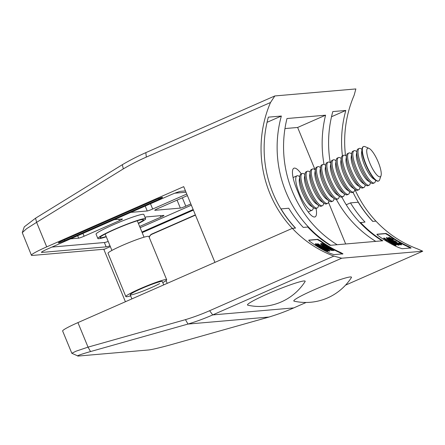 <?xml version="1.0" encoding="UTF-8"?>
<svg xmlns="http://www.w3.org/2000/svg" width="445" height="445" viewBox="0 0 445 445"><rect width="100%" height="100%" fill="white"/><g stroke="black" fill="none" stroke-linecap="round" stroke-linejoin="round"><path stroke-width="0.67" d="M106.177 236.523A23.49 2.008 -22.4 0 1 100.976 237.775A23.49 2.008 -22.4 0 1 100.03 237.413A23.49 2.008 -22.4 0 1 119.026 227.606A23.49 2.008 -22.4 0 1 142.495 219.53A23.49 2.008 -22.4 0 1 143.307 219.574A23.49 2.008 -22.4 0 1 138.323 223.273M106.288 236.785A25.838 2.208 -22.4 0 1 98.901 238.687A25.838 2.208 -22.4 0 1 97.844 238.498A25.838 2.208 -22.4 0 1 117.741 227.929A25.838 2.208 -22.4 0 1 144.569 218.612A25.838 2.208 -22.4 0 1 145.626 218.807A25.838 2.208 -22.4 0 1 138.428 223.54M145.626 218.807L143.841 214.479A25.838 2.208 157.6 0 0 142.784 214.284A25.838 2.208 157.6 0 0 115.961 223.601A25.838 2.208 157.6 0 0 96.064 234.17L97.844 238.498M301.326 173.912A22.317 5.83 66.3 0 0 294.401 168.099A22.317 5.83 66.3 0 0 293.895 168.227A22.317 5.83 66.3 0 0 296.765 189.186L299.974 196.974A22.317 5.83 66.3 0 0 315.066 216.876A22.317 5.83 66.3 0 0 316.084 208.477A18.79 4.912 -113.7 0 1 315.666 208.583A18.79 4.912 -113.7 0 1 313.77 207.898A18.79 4.912 -113.7 0 1 303.384 191.717A18.79 4.912 -113.7 0 1 299.819 176.164A18.79 4.912 -113.7 0 1 300.97 174.067L302.144 173.55A18.79 4.912 -113.7 0 1 302.572 173.444A18.79 4.912 -113.7 0 1 304.469 174.123L304.931 174.44M162.347 197.291A5.284 0.451 157.6 0 0 156.228 199.471L61.777 240.99A5.284 0.451 157.6 0 0 58.34 242.875A5.284 0.451 157.6 0 0 64.675 240.734L159.121 199.215A5.284 0.451 157.6 0 0 162.564 197.33A5.284 0.451 157.6 0 0 162.347 197.291M41.669 252.037L41.83 252.421L106.155 246.853L104.369 242.525A9.395 0.801 157.6 0 0 108.207 241.446M41.83 252.421A9.395 0.801 -22.4 0 1 41.446 252.354A9.395 0.801 -22.4 0 1 47.559 248.994L170.035 195.16A9.395 0.801 -22.4 0 1 180.909 191.289L185.465 190.894M141.933 232.034L193.147 209.523M109.993 245.773A9.395 0.801 -22.4 0 1 106.155 246.853M22.267 232.657L24.286 226.844L35.567 218.189L36.607 222.344L46.714 246.869L183.718 186.644L214.935 262.383L292.32 228.363A113.458 109.092 -94.9 0 1 270.521 102.495L146.322 157.091A230.721 221.838 -94.9 0 0 123.321 168.889L36.607 222.344L26.583 228.702L22.267 232.657L31.428 255.263A23.49 2.008 157.6 0 0 32.39 255.441L103.14 249.317A23.49 2.008 157.6 0 0 104.987 248.989M46.714 246.869A23.49 2.008 157.6 0 0 31.428 255.263M342.428 155.845A113.458 109.092 85.1 0 1 345.804 110.455L332.81 111.578A113.458 109.092 -94.9 0 0 330.257 162.609M341.86 197.129A113.458 109.092 -94.9 0 0 382.16 240.823M330.702 245.278A113.458 109.092 85.1 0 1 281.351 116.034L268.357 117.157A113.458 109.092 -94.9 0 0 295.408 228.096M267.061 122.319L281.351 116.034M35.567 218.189L122.319 164.711A235.422 226.355 85.1 0 1 145.827 152.652L274.821 95.948L355.867 88.933L354.142 95.258A113.458 109.092 -94.9 0 0 345.515 155.583M354.854 189.359A113.458 109.092 -94.9 0 0 375.936 221.126L372.732 221.404A113.458 109.092 -94.9 0 1 358.214 202.225L350.493 202.892A113.458 109.092 85.1 0 0 365.011 222.072L360.011 222.678M375.73 241.379A113.458 109.092 85.1 0 1 336.37 199.46M324.038 164.4A113.458 109.092 85.1 0 1 325.579 115.188L286.986 118.526A113.458 109.092 -94.9 0 0 337.138 244.722M315.049 169.695L297.638 127.47L325.579 115.188M345.665 243.982L328.521 202.386M297.638 127.47L284.967 128.566M372.849 221.393A113.458 109.092 85.1 0 1 352.985 192.257M331.508 116.74L345.804 110.455M140.147 227.707L191.361 205.195M51.954 247.064L104.369 242.525M145.02 217.338A4.7 0.401 -22.4 0 1 146.705 216.876L163.749 215.402A4.7 0.401 -22.4 0 1 163.944 215.436A4.7 0.401 -22.4 0 1 160.884 217.115L160.3 215.703M139.635 226.461L160.884 217.115M82.959 233.436L84.111 236.223L119.399 220.709A4.7 0.401 -22.4 0 0 122.453 219.029A4.7 0.401 -22.4 0 0 122.264 218.996L114.232 219.691M84.111 236.223A4.7 0.401 -22.4 0 1 78.67 238.158L77.68 235.755M70.638 238.854L78.67 238.158M187.401 195.583L157.814 208.588A4.7 0.401 -22.4 0 0 154.754 210.268A4.7 0.401 -22.4 0 0 154.949 210.301L180.359 208.104L177.066 200.128M182.35 197.803L185.793 206.168L190.849 203.944M185.793 206.168A4.7 0.401 -22.4 0 1 180.359 208.104M186.016 192.223L174.818 193.191M150.488 203.749L152.668 209.033L186.767 194.048M152.668 209.033A4.7 0.401 -22.4 0 1 147.228 210.969L145.209 206.074M130.836 212.387L147.228 210.969M274.821 95.948L270.521 102.495M123.321 168.889L122.319 164.711M398.509 244.144L401.129 244.922M389.742 238.387L392.64 239.716L393.425 239.466L389.125 237.408C388.719 237.674 389.564 238.487 391.661 239.849L397.396 243.087L401.574 244.728C401.768 244.522 400.995 243.932 399.243 242.953L398.431 243.215L399.71 244.299M388.624 237.63L389.125 238.603M410.574 248.204L408.282 246.886A113.931 109.542 85.1 0 1 388.313 235.216L385.526 233.658L376.932 234.398M390.571 241.368L391.138 241.713C394.131 243.521 396.645 244.678 398.67 245.178L398.759 245.139M386.266 237.83L387.923 239.633M387.206 240.712L386.85 240.739A113.931 109.542 85.1 0 1 385.687 240.005L386.549 239.749A113.458 109.092 85.1 0 1 383.985 238.069L384.257 238.042A113.458 109.092 -94.9 0 0 386.822 239.727L388.279 239.599L396.217 245.195L395.611 245.44A113.931 109.542 85.1 0 1 387.206 240.712L387.717 240.484A113.458 109.092 85.1 0 0 396.161 245.201L396.217 245.195M385.926 239.899A113.931 109.542 85.1 0 1 383.484 238.286L383.985 238.069M315.321 243.971L315.711 244.856L317.797 246.374L323.576 249.673L327.82 251.269M342.394 254.106L340.102 252.788A113.931 109.542 85.1 0 1 320.133 241.118L317.346 239.56L308.752 240.3M323.899 246.758L324.856 247.348L325.378 247.12C321.946 245.028 320.623 243.816 321.412 243.482L320.545 243.921L321.874 245.345M324.856 247.348L331.608 250.507L334.212 250.368L331.608 250.507M320.951 246.33L321.151 246.246A113.458 109.092 85.1 0 1 319.977 245.512L320.333 245.479A113.458 109.092 85.1 0 1 317.769 243.799L318.041 243.777A113.458 109.092 -94.9 0 0 320.606 245.456L322.058 245.334L330.001 250.924L329.395 251.175A113.931 109.542 85.1 0 1 327.008 249.929M325.022 248.833A113.931 109.542 85.1 0 1 321.98 247.047M318.531 244.867A113.931 109.542 85.1 0 1 317.268 244.021L317.769 243.799M78.109 356.067L148.864 349.942C153.036 349.381 160.606 347.578 171.581 344.541L269.047 317.04L188.001 324.06L90.535 351.556C80.172 354.543 76.028 356.045 78.109 356.067L71.823 353.269L62.645 331.002A23.49 2.008 -22.4 0 1 77.931 322.608L292.326 228.363L295.547 228.085A113.458 109.092 85.1 0 1 281.029 208.905L280.917 208.955M281.029 208.905L288.744 208.238A113.458 109.092 -94.9 0 0 303.262 227.417L307.768 227.028A113.458 109.092 -94.9 0 0 330.084 245.334L382.828 240.767A113.458 109.092 85.1 0 1 360.511 222.461M269.047 317.04A235.422 226.355 -94.9 0 0 293.756 307.907L306.132 302.466M345.537 285.145L422.75 251.203L341.704 258.217L212.71 314.921A235.422 226.355 85.1 0 1 188.001 324.06L185.459 319.649A230.721 221.838 -94.9 0 0 209.639 310.705L333.839 256.109A113.458 109.092 85.1 0 1 292.326 228.363M422.75 251.203L417.455 248.872A113.458 109.092 85.1 0 1 375.947 221.126M71.823 353.269L76.151 351.144L88.038 347.133L185.459 319.649M333.839 256.109L341.704 258.217M90.535 351.556L88.038 347.133L77.931 322.608M346.221 204.772L350.493 202.892M378.511 235.889C377.288 234.977 376.787 234.42 377.004 234.226L386.01 233.447L388.802 234.999A113.458 109.092 -94.9 0 0 408.86 246.63L411.163 247.948L402.158 248.727L398.57 247.52A113.458 109.092 85.1 0 1 378.511 235.889M333.978 254.629L330.385 253.422A113.458 109.092 85.1 0 1 310.326 241.796C309.108 240.879 308.607 240.322 308.824 240.128L317.83 239.349L320.617 240.901A113.458 109.092 -94.9 0 0 340.675 252.532L342.984 253.85L333.978 254.629M325.378 247.12L332.159 250.268M321.412 243.482L322.364 243.404A113.458 109.092 -94.9 0 0 334.212 250.368M322.269 244.472L322.864 244.21L322.269 244.472C322.631 245.1 323.76 245.979 325.657 247.097L331.113 249.634L332.626 249.717A113.458 109.092 85.1 0 1 323.215 244.177L322.708 244.4A113.931 109.542 85.1 0 0 331.653 249.728M322.269 244.439L322.708 244.4M322.358 244.427L323.215 244.177M329.395 251.175L329.945 250.93A113.458 109.092 85.1 0 1 321.501 246.213L321.068 246.408M321.151 246.246L321.501 246.213M322.692 246.113L321.78 246.191A113.458 109.092 -94.9 0 0 326.958 249.2L322.692 246.113L322.174 246.341L322.764 246.797M315.711 244.856L316.211 244.633L324.11 249.434L328.332 251.058L327.776 251.303M317.797 246.374L318.309 246.152M327.709 251.319L328.265 251.075C328.527 250.891 327.743 250.296 325.912 249.3L322.892 247.893L320.3 245.913C318.208 244.589 316.718 243.866 315.822 243.754L315.205 244.005M315.822 243.754L316.211 244.633M323.576 249.673L324.11 249.434M321.479 248.199L322.008 247.971M326.964 250.407L324.427 249.434L322.992 248.243L325.623 249.317L327.031 250.385M323.242 248.683L325.084 249.55L325.623 249.317M316.857 244.533L319.988 245.913C321.457 246.847 322.047 247.387 321.763 247.537L318.564 246.113C317.135 245.178 316.59 244.644 316.946 244.511L316.812 244.566M316.44 244.728L319.477 246.141L319.988 245.913M390.159 238.186L390.243 238.164C389.881 238.297 390.415 238.826 391.839 239.76L395.243 241.173A113.458 109.092 -94.9 0 0 396.462 241.885L396.311 241.952M389.125 237.408L388.541 237.652M393.608 241.218L393.908 241.09M394.732 241.88L395.255 241.652M397.051 243.237L397.396 243.087M398.97 242.981L400.255 244.06L397.674 243.07C396.417 242.33 396.011 241.935 396.462 241.885L396.367 241.908M390.115 238.22L393.425 239.466M390.849 238.737L391.355 238.514M392.64 239.716L393.152 239.493M398.67 245.178L399.226 244.934C398.809 244.277 396.984 243.065 393.742 241.301C390.877 239.466 388.552 238.236 386.766 237.613L386.21 237.847M391.138 241.713L391.661 241.479C394.665 243.282 397.185 244.433 399.226 244.934L398.726 245.162M386.766 237.613C386.905 238.381 388.535 239.671 391.661 241.479M391.939 241.463L387.879 238.37L393.475 241.329L397.902 244.266C396.228 243.793 394.242 242.859 391.939 241.463M388.034 238.781L396.94 243.988M395.611 245.44L396.161 245.201M386.85 240.739L387.367 240.511A113.458 109.092 85.1 0 1 386.193 239.777M387.367 240.511L387.717 240.484M388.908 240.378L387.995 240.461A113.458 109.092 -94.9 0 0 393.174 243.471L388.908 240.378L388.396 240.606L388.986 241.062M381.015 175.758L379.618 179.786A18.79 4.912 -113.7 0 1 378.684 180.959A18.79 4.912 -113.7 0 1 378.256 181.065A18.79 4.912 -113.7 0 1 366.296 164.967A18.79 4.912 -113.7 0 1 363.559 146.555A18.79 4.912 -113.7 0 1 363.988 146.444A18.79 4.912 -113.7 0 1 365.056 146.661L368.972 148.352A15.547 4.061 -113.7 0 1 377.705 160.862A15.547 4.061 -113.7 0 1 381.015 175.758A15.547 4.061 -113.7 0 1 379.891 176.821A15.547 4.061 -113.7 0 1 369.728 162.864A15.547 4.061 -113.7 0 1 368.082 148.174A15.547 4.061 -113.7 0 1 368.972 148.352M378.684 180.959L378.367 181.098A18.79 4.912 -113.7 0 1 377.939 181.204A18.79 4.912 -113.7 0 1 376.042 180.525A18.79 4.912 -113.7 0 1 365.656 164.339A18.79 4.912 -113.7 0 1 362.091 148.791A18.79 4.912 -113.7 0 1 363.242 146.689L363.559 146.555M376.042 180.525L373.132 178.54A15.547 4.061 -113.7 0 1 364.538 165.145A15.547 4.061 -113.7 0 1 361.59 152.279L362.091 148.791M375.58 180.208L375.502 180.765A18.79 4.912 -113.7 0 1 374.351 182.862A18.79 4.912 -113.7 0 1 373.928 182.973A18.79 4.912 -113.7 0 1 361.646 166.107A18.79 4.912 -113.7 0 1 359.226 148.458A18.79 4.912 -113.7 0 1 359.655 148.346A18.79 4.912 -113.7 0 1 361.551 149.031L362.013 149.342M374.351 182.862L373.177 183.379A18.79 4.912 -113.7 0 1 372.749 183.49A18.79 4.912 -113.7 0 1 370.852 182.806A18.79 4.912 -113.7 0 1 360.472 166.619A18.79 4.912 -113.7 0 1 356.901 151.072A18.79 4.912 -113.7 0 1 358.053 148.975L359.226 148.458M370.852 182.806L367.943 180.82A15.547 4.061 -113.7 0 1 359.349 167.426A15.547 4.061 -113.7 0 1 356.401 154.565L356.901 151.072M370.39 182.494L370.312 183.045A18.79 4.912 -113.7 0 1 369.161 185.142A18.79 4.912 -113.7 0 1 368.738 185.254A18.79 4.912 -113.7 0 1 356.456 168.388A18.79 4.912 -113.7 0 1 354.036 150.738A18.79 4.912 -113.7 0 1 354.465 150.633A18.79 4.912 -113.7 0 1 356.362 151.311L356.823 151.623M369.161 185.142L367.987 185.66A18.79 4.912 -113.7 0 1 367.559 185.771A18.79 4.912 -113.7 0 1 365.662 185.087A18.79 4.912 -113.7 0 1 355.282 168.905A18.79 4.912 -113.7 0 1 351.717 153.353A18.79 4.912 -113.7 0 1 352.863 151.256L354.036 150.738M365.662 185.087L362.753 183.101A15.547 4.061 -113.7 0 1 354.159 169.706A15.547 4.061 -113.7 0 1 351.211 156.846L351.717 153.353M365.2 184.775L365.123 185.326A18.79 4.912 -113.7 0 1 363.977 187.428A18.79 4.912 -113.7 0 1 363.548 187.534A18.79 4.912 -113.7 0 1 351.266 170.669A18.79 4.912 -113.7 0 1 348.847 153.019A18.79 4.912 -113.7 0 1 349.275 152.913A18.79 4.912 -113.7 0 1 351.172 153.592L351.633 153.909M363.977 187.428L362.797 187.94A18.79 4.912 -113.7 0 1 362.369 188.051A18.79 4.912 -113.7 0 1 360.472 187.367A18.79 4.912 -113.7 0 1 350.093 171.186A18.79 4.912 -113.7 0 1 346.527 155.633A18.79 4.912 -113.7 0 1 347.673 153.536L348.847 153.019M360.472 187.367L357.563 185.381A15.547 4.061 -113.7 0 1 348.969 171.987A15.547 4.061 -113.7 0 1 346.021 159.126L346.527 155.633M360.016 187.056L359.933 187.606A18.79 4.912 -113.7 0 1 358.787 189.709A18.79 4.912 -113.7 0 1 358.358 189.815A18.79 4.912 -113.7 0 1 346.077 172.949A18.79 4.912 -113.7 0 1 343.657 155.299A18.79 4.912 -113.7 0 1 344.085 155.194A18.79 4.912 -113.7 0 1 345.982 155.872L346.444 156.189M358.787 189.709L357.608 190.226A18.79 4.912 -113.7 0 1 357.185 190.332A18.79 4.912 -113.7 0 1 355.282 189.648A18.79 4.912 -113.7 0 1 344.903 173.467A18.79 4.912 -113.7 0 1 341.337 157.914A18.79 4.912 -113.7 0 1 342.483 155.817L343.657 155.299M355.282 189.648L352.373 187.662A15.547 4.061 -113.7 0 1 343.785 174.273A15.547 4.061 -113.7 0 1 340.831 161.407L341.337 157.914M354.826 189.336L354.743 189.887A18.79 4.912 -113.7 0 1 353.597 191.99A18.79 4.912 -113.7 0 1 353.169 192.095A18.79 4.912 -113.7 0 1 340.887 175.23A18.79 4.912 -113.7 0 1 338.473 157.58A18.79 4.912 -113.7 0 1 338.895 157.474A18.79 4.912 -113.7 0 1 340.792 158.153L341.254 158.47M353.597 191.99L352.418 192.507A18.79 4.912 -113.7 0 1 351.995 192.613A18.79 4.912 -113.7 0 1 350.093 191.934A18.79 4.912 -113.7 0 1 339.713 175.747A18.79 4.912 -113.7 0 1 336.147 160.2A18.79 4.912 -113.7 0 1 337.293 158.097L338.473 157.58M350.093 191.934L347.183 189.943A15.547 4.061 -113.7 0 1 338.595 176.554A15.547 4.061 -113.7 0 1 335.641 163.688L336.147 160.2M349.636 191.617L349.553 192.168A18.79 4.912 -113.7 0 1 348.407 194.27A18.79 4.912 -113.7 0 1 347.979 194.376A18.79 4.912 -113.7 0 1 335.697 177.511A18.79 4.912 -113.7 0 1 333.283 159.861A18.79 4.912 -113.7 0 1 333.705 159.755A18.79 4.912 -113.7 0 1 335.602 160.434L336.064 160.751M348.407 194.27L347.228 194.788A18.79 4.912 -113.7 0 1 346.805 194.893A18.79 4.912 -113.7 0 1 344.908 194.215A18.79 4.912 -113.7 0 1 334.523 178.028A18.79 4.912 -113.7 0 1 330.958 162.481A18.79 4.912 -113.7 0 1 332.103 160.378L333.283 159.861M344.908 194.215L341.994 192.223A15.547 4.061 -113.7 0 1 333.405 178.834A15.547 4.061 -113.7 0 1 330.451 165.968L330.958 162.481M344.447 193.898L344.363 194.448A18.79 4.912 -113.7 0 1 343.217 196.551A18.79 4.912 -113.7 0 1 342.789 196.657A18.79 4.912 -113.7 0 1 330.507 179.791A18.79 4.912 -113.7 0 1 328.093 162.141A18.79 4.912 -113.7 0 1 328.516 162.036A18.79 4.912 -113.7 0 1 330.418 162.714L330.874 163.031M343.217 196.551L342.038 197.068A18.79 4.912 -113.7 0 1 341.615 197.174A18.79 4.912 -113.7 0 1 339.719 196.495A18.79 4.912 -113.7 0 1 329.333 180.308A18.79 4.912 -113.7 0 1 325.768 164.761A18.79 4.912 -113.7 0 1 326.914 162.659L328.093 162.141M339.719 196.495L336.804 194.504A15.547 4.061 -113.7 0 1 328.215 181.115A15.547 4.061 -113.7 0 1 325.262 168.249L325.768 164.761M339.257 196.178L339.173 196.735A18.79 4.912 -113.7 0 1 338.028 198.832A18.79 4.912 -113.7 0 1 337.599 198.937A18.79 4.912 -113.7 0 1 325.317 182.072A18.79 4.912 -113.7 0 1 322.903 164.422A18.79 4.912 -113.7 0 1 323.326 164.316A18.79 4.912 -113.7 0 1 325.228 165L325.684 165.312M338.028 198.832L336.854 199.349A18.79 4.912 -113.7 0 1 336.426 199.455A18.79 4.912 -113.7 0 1 334.529 198.776A18.79 4.912 -113.7 0 1 324.144 182.589A18.79 4.912 -113.7 0 1 320.578 167.042A18.79 4.912 -113.7 0 1 321.724 164.939L322.903 164.422M334.529 198.776L331.614 196.785A15.547 4.061 -113.7 0 1 323.026 183.396A15.547 4.061 -113.7 0 1 320.072 170.53L320.578 167.042M334.067 198.459L333.984 199.015A18.79 4.912 -113.7 0 1 332.838 201.112A18.79 4.912 -113.7 0 1 332.409 201.223A18.79 4.912 -113.7 0 1 320.127 184.352A18.79 4.912 -113.7 0 1 317.713 166.708A18.79 4.912 -113.7 0 1 318.142 166.597A18.79 4.912 -113.7 0 1 320.038 167.281L320.495 167.593M332.838 201.112L331.664 201.63A18.79 4.912 -113.7 0 1 331.236 201.735A18.79 4.912 -113.7 0 1 329.339 201.057A18.79 4.912 -113.7 0 1 318.954 184.87A18.79 4.912 -113.7 0 1 315.388 169.322A18.79 4.912 -113.7 0 1 316.534 167.22L317.713 166.708M329.339 201.057L326.424 199.071A15.547 4.061 -113.7 0 1 317.836 185.676A15.547 4.061 -113.7 0 1 314.882 172.81L315.388 169.322M328.877 200.739L328.794 201.296A18.79 4.912 -113.7 0 1 327.648 203.393A18.79 4.912 -113.7 0 1 327.22 203.504A18.79 4.912 -113.7 0 1 314.938 186.639A18.79 4.912 -113.7 0 1 312.524 168.989A18.79 4.912 -113.7 0 1 312.952 168.878A18.79 4.912 -113.7 0 1 314.849 169.562L315.31 169.873M327.648 203.393L326.474 203.91A18.79 4.912 -113.7 0 1 326.046 204.016A18.79 4.912 -113.7 0 1 324.149 203.337A18.79 4.912 -113.7 0 1 313.764 187.15A18.79 4.912 -113.7 0 1 310.198 171.603A18.79 4.912 -113.7 0 1 311.35 169.506L312.524 168.989M324.149 203.337L321.234 201.351A15.547 4.061 -113.7 0 1 312.646 187.957A15.547 4.061 -113.7 0 1 309.692 175.091L310.198 171.603M323.687 203.026L323.61 203.576A18.79 4.912 -113.7 0 1 322.458 205.673A18.79 4.912 -113.7 0 1 322.03 205.785A18.79 4.912 -113.7 0 1 309.748 188.919A18.79 4.912 -113.7 0 1 307.334 171.269A18.79 4.912 -113.7 0 1 307.762 171.158A18.79 4.912 -113.7 0 1 309.659 171.842L310.12 172.154M322.458 205.673L321.284 206.191A18.79 4.912 -113.7 0 1 320.856 206.302A18.79 4.912 -113.7 0 1 318.959 205.618A18.79 4.912 -113.7 0 1 308.574 189.436A18.79 4.912 -113.7 0 1 305.009 173.884A18.79 4.912 -113.7 0 1 306.16 171.787L307.334 171.269M318.959 205.618L316.045 203.632A15.547 4.061 -113.7 0 1 307.456 190.238A15.547 4.061 -113.7 0 1 304.502 177.377L305.009 173.884M318.498 205.306L318.42 205.857A18.79 4.912 -113.7 0 1 317.268 207.96A18.79 4.912 -113.7 0 1 316.84 208.065A18.79 4.912 -113.7 0 1 304.558 191.2A18.79 4.912 -113.7 0 1 302.144 173.55M313.77 207.898L310.855 205.913A15.547 4.061 -113.7 0 1 302.266 192.518A15.547 4.061 -113.7 0 1 299.318 179.658L299.819 176.164M313.308 207.587L313.23 208.138A18.79 4.912 -113.7 0 1 312.079 210.24A18.79 4.912 -113.7 0 1 311.65 210.346A18.79 4.912 -113.7 0 1 299.368 193.48A18.79 4.912 -113.7 0 1 296.954 175.831A18.79 4.912 -113.7 0 1 297.382 175.725A18.79 4.912 -113.7 0 1 299.279 176.404L299.741 176.721M159.655 283.576A17.383 1.485 -22.4 0 1 141.883 291.492A17.383 1.485 -22.4 0 1 130.19 294.785A17.383 1.485 -22.4 0 1 132.871 292.743A17.383 1.485 -22.4 0 1 150.644 284.822A17.383 1.485 -22.4 0 1 162.336 281.535L163.721 284.895M130.635 295.858A22.083 1.886 -22.4 0 1 125.846 296.576L108.013 253.294A22.083 1.886 -22.4 0 1 111.417 250.702A22.083 1.886 -22.4 0 1 133.989 240.645A22.083 1.886 -22.4 0 1 148.841 236.467L166.68 279.744A22.083 1.886 -22.4 0 1 163.27 282.336A22.083 1.886 -22.4 0 1 162.781 282.608M125.846 296.576A22.083 1.886 -22.4 0 1 129.256 293.984A22.083 1.886 -22.4 0 1 151.828 283.921A22.083 1.886 -22.4 0 1 166.68 279.744M247.826 305.187A31.195 2.664 -22.4 0 1 267.028 294.162A31.195 2.664 -22.4 0 1 305.081 281.585A54.062 54.062 0 0 1 247.826 305.187M309.731 291.781A31.195 2.664 -22.4 0 1 338.856 280.066A31.195 2.664 -22.4 0 1 351.394 277.574A54.062 54.062 0 0 1 294.139 301.176A31.195 2.664 -22.4 0 1 309.731 291.781M193.397 210.123L142.183 232.635M110.343 246.63L103.874 249.473L125.412 301.732M149.253 237.463A4.7 4.517 85.1 0 1 151.917 233.975L195.355 214.885M151.917 233.975L195.438 215.074M152.563 233.92A4.7 4.517 -94.9 0 0 151.962 234.242M195.455 215.124L151.873 234.281A4.7 4.517 -94.9 0 0 149.259 237.485M166.046 280.584L167.198 283.365M158.793 198.414L159.121 199.215M64.314 239.872L64.675 240.734M119.399 220.709L118.815 219.29M146.322 157.091L145.827 152.652M293.756 307.907L212.71 314.921L209.639 310.705M340.102 252.788L340.675 252.532M320.617 240.901L320.133 241.118M317.346 239.56L317.83 239.349M388.802 234.999L388.313 235.216M408.282 246.886L408.86 246.63M385.526 233.658L386.01 233.447M333.044 250.663L333.589 250.418M392.952 241.557L393.475 241.329M322.403 244.299L321.902 244.522M296.954 175.831L293.06 177.544M312.079 210.24L308.196 211.948M317.268 207.96L316.095 208.471M105.148 234.031L111.912 250.429M130.19 294.785L131.887 298.89M137.294 220.781L144.052 237.179"/></g></svg>
